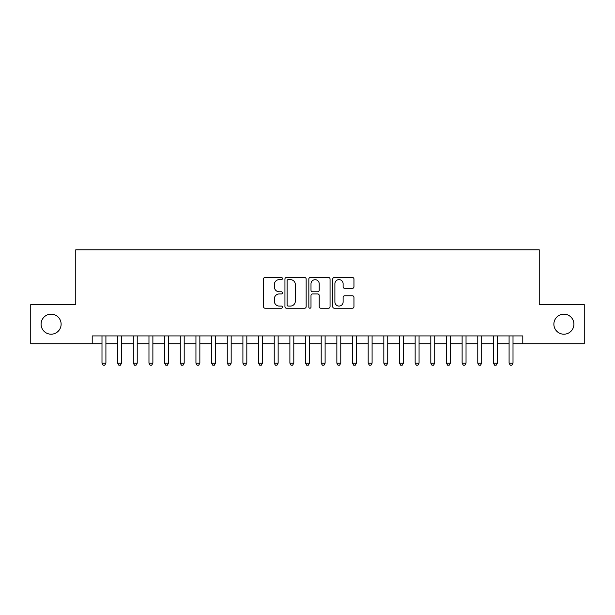 <?xml version="1.0" encoding="UTF-8"?>
<svg xmlns="http://www.w3.org/2000/svg" width="615" height="615" viewBox="0 0 615 615"><rect width="100%" height="100%" fill="white"/><g stroke="black" fill="none" stroke-linecap="round" stroke-linejoin="round"><path stroke-width="0.92" d="M282.446 278.564A1.076 1.076 0 0 0 281.37 277.488L265.042 277.488A1.538 1.538 0 0 0 263.504 279.026L263.504 306.693A1.538 1.538 0 0 0 265.042 308.23L281.37 308.23A1.076 1.076 0 0 0 282.446 307.154A1.076 1.076 0 0 0 281.37 306.078L279.256 306.078A4.92 4.92 0 0 1 274.344 301.158L274.344 298.852A4.92 4.92 0 0 1 279.256 293.939L281.37 293.939A1.076 1.076 0 0 0 282.446 292.863A1.076 1.076 0 0 0 281.37 291.787L279.256 291.787A4.92 4.92 0 0 1 274.344 286.867L274.344 284.561A4.92 4.92 0 0 1 279.256 279.641L281.37 279.641A1.076 1.076 0 0 0 282.446 278.564M553.877 324.174A10.024 10.024 0 0 0 563.894 334.199A10.024 10.024 0 0 0 573.918 324.174A10.024 10.024 0 0 0 563.894 314.157A10.024 10.024 0 0 0 553.877 324.174M41.082 324.174A10.024 10.024 0 0 0 51.107 334.199A10.024 10.024 0 0 0 61.123 324.174A10.024 10.024 0 0 0 51.107 314.157A10.024 10.024 0 0 0 41.082 324.174M352.418 288.327A1.538 1.538 0 0 0 353.956 286.79L353.956 279.026A1.538 1.538 0 0 0 352.418 277.488L334.283 277.488A1.538 1.538 0 0 0 332.746 279.026L332.746 306.693A1.538 1.538 0 0 0 334.283 308.23L352.418 308.23A1.538 1.538 0 0 0 353.956 306.693L353.956 297.314A1.538 1.538 0 0 0 352.418 295.777L344.654 295.777A1.538 1.538 0 0 0 343.116 297.314L343.116 301.965A4.113 4.113 0 0 1 339.003 306.078A4.113 4.113 0 0 1 334.898 301.965L334.898 283.753A4.113 4.113 0 0 1 339.003 279.641A4.113 4.113 0 0 1 343.116 283.753L343.116 286.79A1.538 1.538 0 0 0 344.654 288.327L352.418 288.327M92.204 343.747L30.75 343.747L30.75 304.602L75.768 304.602L75.768 249.798L539.232 249.798L539.232 304.602L584.25 304.602L584.25 343.747L522.796 343.747L522.796 335.921L92.204 335.921L92.204 343.747L101.99 343.747M306.155 279.026A1.538 1.538 0 0 0 304.617 277.488L286.482 277.488A1.538 1.538 0 0 0 284.945 279.026L284.945 306.693A1.538 1.538 0 0 0 286.482 308.23L304.617 308.23A1.538 1.538 0 0 0 306.155 306.693L306.155 279.026M310.383 277.488L328.518 277.488A1.538 1.538 0 0 1 330.055 279.026L330.055 306.693A1.538 1.538 0 0 1 328.518 308.23L320.753 308.23A1.538 1.538 0 0 1 319.216 306.693L319.216 295.469A1.538 1.538 0 0 0 317.678 293.939L312.535 293.939A1.538 1.538 0 0 0 310.998 295.469L310.998 307.154A1.076 1.076 0 0 1 309.922 308.23A1.076 1.076 0 0 1 308.845 307.154L308.845 279.026A1.538 1.538 0 0 1 310.383 277.488M105.911 343.747L117.65 343.747M121.562 343.747L133.309 343.747M137.222 343.747L148.968 343.747M152.881 343.747L164.62 343.747M168.541 343.747L180.28 343.747M184.192 343.747L195.939 343.747M199.852 343.747L211.598 343.747M215.511 343.747L227.258 343.747M231.171 343.747L242.91 343.747M246.823 343.747L258.569 343.747M262.482 343.747L274.229 343.747M278.141 343.747L289.888 343.747M293.801 343.747L305.54 343.747M309.46 343.747L321.199 343.747M325.112 343.747L336.859 343.747M340.772 343.747L352.518 343.747M356.431 343.747L368.177 343.747M372.09 343.747L383.829 343.747M387.742 343.747L399.489 343.747M403.402 343.747L415.148 343.747M419.061 343.747L430.808 343.747M434.72 343.747L446.459 343.747M450.38 343.747L462.119 343.747M466.032 343.747L477.778 343.747M481.691 343.747L493.438 343.747M497.351 343.747L509.089 343.747M513.01 343.747L522.796 343.747M288.174 279.641A1.076 1.076 0 0 0 287.097 280.717L287.097 305.002A1.076 1.076 0 0 0 288.174 306.078L290.403 306.078A4.92 4.92 0 0 0 295.323 301.158L295.323 284.561A4.92 4.92 0 0 0 290.403 279.641L288.174 279.641M319.216 283.83A4.113 4.113 0 0 0 315.111 279.717A4.113 4.113 0 0 0 310.998 283.83L310.998 290.249A1.538 1.538 0 0 0 312.535 291.787L317.678 291.787A1.538 1.538 0 0 0 319.216 290.249L319.216 283.83M105.911 335.921L105.911 363.165L101.99 363.165L101.99 335.921M105.911 363.165L104.735 365.202L103.166 365.202L101.99 363.165M121.562 335.921L121.562 363.165L117.65 363.165L117.65 335.921M121.562 363.165L120.394 365.202L118.826 365.202L117.65 363.165M137.222 335.921L137.222 363.165L133.309 363.165L133.309 335.921M137.222 363.165L136.046 365.202L134.485 365.202L133.309 363.165M152.881 335.921L152.881 363.165L148.968 363.165L148.968 335.921M152.881 363.165L151.705 365.202L150.137 365.202L148.968 363.165M168.541 335.921L168.541 363.165L164.62 363.165L164.62 335.921M168.541 363.165L167.365 365.202L165.796 365.202L164.62 363.165M184.192 335.921L184.192 363.165L180.28 363.165L180.28 335.921M184.192 363.165L183.024 365.202L181.456 365.202L180.28 363.165M199.852 335.921L199.852 363.165L195.939 363.165L195.939 335.921M199.852 363.165L198.676 365.202L197.115 365.202L195.939 363.165M215.511 335.921L215.511 363.165L211.598 363.165L211.598 335.921M215.511 363.165L214.335 365.202L212.775 365.202L211.598 363.165M231.171 335.921L231.171 363.165L227.258 363.165L227.258 335.921M231.171 363.165L229.995 365.202L228.426 365.202L227.258 363.165M246.823 335.921L246.823 363.165L242.91 363.165L242.91 335.921M246.823 363.165L245.654 365.202L244.086 365.202L242.91 363.165M262.482 335.921L262.482 363.165L258.569 363.165L258.569 335.921M262.482 363.165L261.314 365.202L259.745 365.202L258.569 363.165M278.141 335.921L278.141 363.165L274.229 363.165L274.229 335.921M278.141 363.165L276.965 365.202L275.405 365.202L274.229 363.165M293.801 335.921L293.801 363.165L289.888 363.165L289.888 335.921M293.801 363.165L292.625 365.202L291.056 365.202L289.888 363.165M309.46 335.921L309.46 363.165L305.54 363.165L305.54 335.921M309.46 363.165L308.284 365.202L306.716 365.202L305.54 363.165M325.112 335.921L325.112 363.165L321.199 363.165L321.199 335.921M325.112 363.165L323.944 365.202L322.375 365.202L321.199 363.165M340.772 335.921L340.772 363.165L336.859 363.165L336.859 335.921M340.772 363.165L339.595 365.202L338.035 365.202L336.859 363.165M356.431 335.921L356.431 363.165L352.518 363.165L352.518 335.921M356.431 363.165L355.255 365.202L353.687 365.202L352.518 363.165M372.09 335.921L372.09 363.165L368.177 363.165L368.177 335.921M372.09 363.165L370.914 365.202L369.346 365.202L368.177 363.165M387.742 335.921L387.742 363.165L383.829 363.165L383.829 335.921M387.742 363.165L386.574 365.202L385.005 365.202L383.829 363.165M403.402 335.921L403.402 363.165L399.489 363.165L399.489 335.921M403.402 363.165L402.225 365.202L400.665 365.202L399.489 363.165M419.061 335.921L419.061 363.165L415.148 363.165L415.148 335.921M419.061 363.165L417.885 365.202L416.324 365.202L415.148 363.165M434.72 335.921L434.72 363.165L430.808 363.165L430.808 335.921M434.72 363.165L433.544 365.202L431.976 365.202L430.808 363.165M450.38 335.921L450.38 363.165L446.459 363.165L446.459 335.921M450.38 363.165L449.204 365.202L447.635 365.202L446.459 363.165M466.032 335.921L466.032 363.165L462.119 363.165L462.119 335.921M466.032 363.165L464.863 365.202L463.295 365.202L462.119 363.165M481.691 335.921L481.691 363.165L477.778 363.165L477.778 335.921M481.691 363.165L480.515 365.202L478.954 365.202L477.778 363.165M497.351 335.921L497.351 363.165L493.438 363.165L493.438 335.921M497.351 363.165L496.174 365.202L494.606 365.202L493.438 363.165M513.01 335.921L513.01 363.165L509.089 363.165L509.089 335.921M513.01 363.165L511.834 365.202L510.266 365.202L509.089 363.165"/></g></svg>
